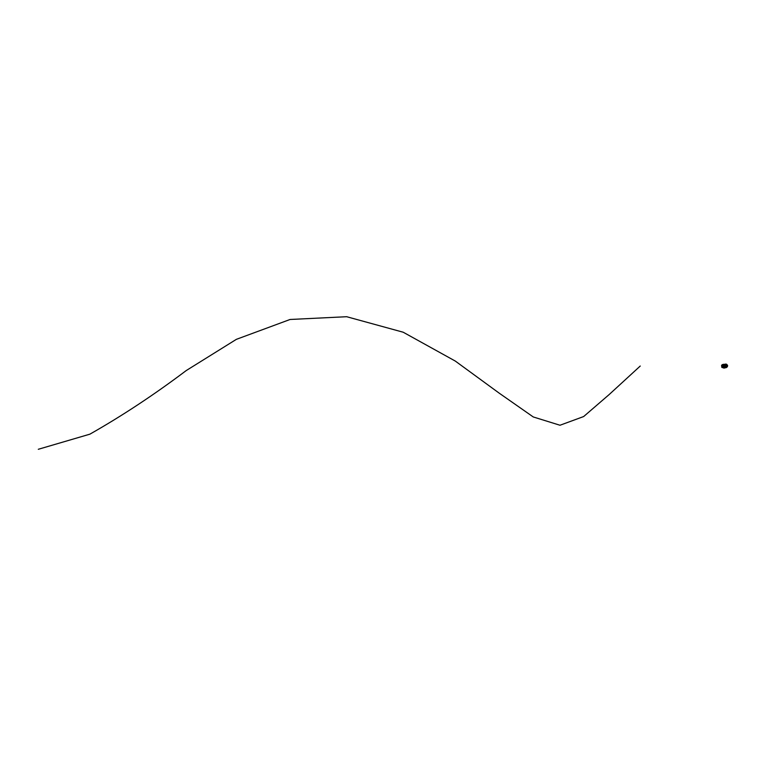 <?xml version="1.0" encoding="UTF-8"?>
<svg xmlns="http://www.w3.org/2000/svg" width="766" height="766" viewBox="0 0 766 766"><rect width="100%" height="100%" fill="white"/><g stroke="black" fill="none" stroke-linecap="round" stroke-linejoin="round"><path stroke-width="1.15" d="M723.018 367.24L724.186 367.852M724.684 367.891L726.283 367.603L724.722 366.091L725.948 367.374L724.693 367.929M723.746 367.575L723.248 367.182M725.68 367.307L724.732 367.469M724.693 366.081L724.847 366.933L723.592 367.115M724.521 365.995L725.632 364.271L724.464 365.698M725.211 364.329L724.732 364.434M724.751 364.721L724.176 364.846M725.009 367.852L724.253 367.996M723.937 367.795L725.632 367.527L724.502 367.948M724.377 366.78L724.138 364.74L723.516 367.038M721.792 367.201L724.253 366.971L724.148 364.721L723.583 366.933L724.33 366.761L723.64 367.134M724.703 367.46L724.081 367.594M724.942 367.833L726.034 367.651M725.574 367.651L724.502 367.881M725.795 367.536L724.885 367.843M725.211 364.166L724.129 364.405M723.382 367.153L723.899 364.262L722.261 364.626M725.45 367.469L723.688 367.584M725.412 367.469L723.813 367.824M725.67 367.527L724.042 367.881M725.364 364.262L724.138 364.386M725.134 364.243L724.004 364.367M726.494 367.508L724.512 365.717M724.224 365.19L724.368 366.569L724.655 365.162M726.589 365.947L726.427 365.468L726.541 365.957M726.896 365.468L726.618 366.014M727.633 365.669C726.743 364.003 726.015 364.022 725.459 365.727L726.178 364.405L727.633 365.669L727.058 366.924L725.44 365.727C726.36 367.383 727.078 367.364 727.633 365.669L727.662 365.765M727.298 365.669L725.881 365.708L727.298 365.669L726.867 366.531L725.842 365.708L726.283 364.855L727.307 365.669M726.762 366.56L725.814 365.717L726.36 364.827M726.886 365.784L726.158 365.708L726.781 365.43M726.608 366.138L726.407 365.267M726.867 367L725.383 365.736L726.254 364.396M726.79 364.405L726.024 364.223M727.212 365.669L726.695 366.426L725.977 365.698L726.216 365.056L727.212 365.669M726.302 364.999L727.106 365.688L726.695 366.426M727.384 366.646L726.417 367.249M725.929 364.013L726.982 364.549M722.884 367.757L724.014 368.082M722.702 367.23L723.506 367.077L723.899 364.262M723.477 364.482L721.572 365.258L721.811 367.297L723.257 366.981L723.391 364.377L723.324 366.971L723.793 364.463M722.731 365.775L722.386 366.33L722.731 365.775M721.888 367.479L722.539 367.335M722.702 367.278L723.468 367.134M723.324 366.971L721.811 367.297L723.286 367.01M722.376 365.334L721.965 365.995M723.056 364.932L721.572 365.258L723.267 364.405M721.572 365.258L721.668 365.803M38.3 449.288L89.89 434.169C122.167 415.861 154.263 394.662 186.186 370.591L236.378 339.338L290.075 319.479L346.653 316.712L403.203 332.224L455.32 361.083L499.097 393.082L533.26 416.953L559.984 425.245L583.654 416.551L609.114 394.595L640.242 366.033M726.063 364.233L725.038 365.669M726.283 367.307L724.981 365.937M724.952 365.65L725.823 364.252M726.561 367.268L727.451 366.55M722.549 367.297L724.435 368.044M724.253 366.876L723.573 367.01M722.798 367.287L724.205 366.981M726.857 367.201L727.432 366.579M724.234 368.082L722.941 367.795M724.368 366.761L724.157 364.683M721.649 366.225L721.84 367.326"/></g></svg>
